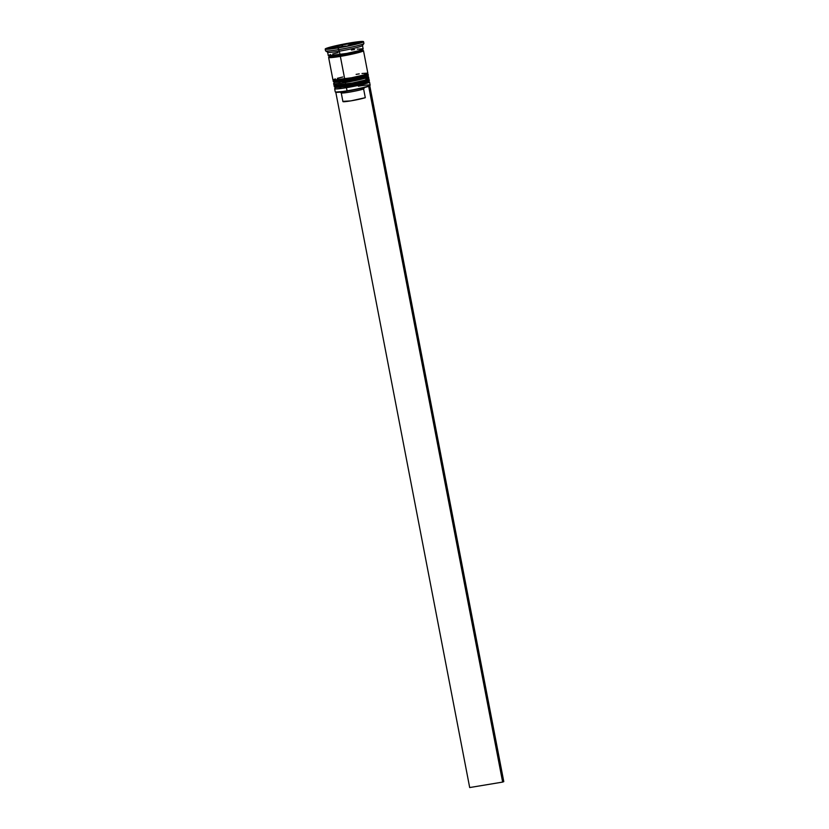 <?xml version="1.0" encoding="UTF-8"?>
<svg xmlns="http://www.w3.org/2000/svg" width="829" height="829" viewBox="0 0 829 829"><rect width="100%" height="100%" fill="white"/><g stroke="black" fill="none" stroke-linecap="round" stroke-linejoin="round"><path stroke-width="1.24" d="M346.47 86.527L345.983 85.605A17.761 1.275 169.1 0 1 334.284 86.558M334.211 86.206A17.761 1.275 -10.9 0 0 345.921 85.263A17.761 1.275 169.1 0 1 334.191 86.299L334.253 86.651A17.761 1.275 -10.9 0 0 345.983 85.605L345.983 85.605A17.761 1.275 -10.9 0 0 369.133 79.936L369.06 79.584A17.761 1.275 169.1 0 1 345.921 85.263A17.761 1.275 -10.9 0 0 369.04 79.688M335.527 87.542L341.009 87.335M369.102 80.03A17.761 1.275 169.1 0 1 345.983 85.605L346.501 86.527L349.651 85.967M352.864 85.366L364.149 82.796M366.035 82.247L368.138 81.397M335.527 87.397L334.688 88.641A17.761 1.275 -10.9 0 0 346.387 87.698L346.522 86.517A16.694 1.192 -10.9 0 0 363.827 82.879A16.694 1.192 -10.9 0 0 367.029 80.973M342.605 81.76L345.527 81.294L344.978 80.392A17.761 1.275 169.1 0 1 333.279 81.335M333.206 80.983A17.761 1.275 -10.9 0 0 344.916 80.04A17.761 1.275 169.1 0 1 333.185 81.087L333.248 81.439A17.761 1.275 -10.9 0 0 344.978 80.392L344.978 80.392A17.761 1.275 -10.9 0 0 368.128 74.714L368.055 74.372A17.761 1.275 169.1 0 1 344.916 80.04A17.761 1.275 -10.9 0 0 368.035 74.465M334.522 82.33L340.004 82.112M368.097 74.817A17.761 1.275 169.1 0 1 344.978 80.392L345.496 81.304L348.646 80.755M351.859 80.144L363.143 77.574M365.029 77.024L367.133 76.175M334.522 82.185L333.683 83.418A17.761 1.275 -10.9 0 0 345.382 82.475L345.517 81.304A16.694 1.192 -10.9 0 0 362.822 77.667A16.694 1.192 -10.9 0 0 366.024 75.75M340.532 55.377A16.694 1.192 169.1 0 1 329.538 56.268A16.694 1.192 -10.9 0 0 340.532 55.377A16.694 1.192 -10.9 0 0 362.263 50.144A16.694 1.192 169.1 0 1 340.532 55.377L340.418 56.362L340.532 55.377M340.543 47.512L340.74 46.859A11.368 0.808 169.1 0 1 337.299 47.377L344.636 46.155A11.368 0.808 169.1 0 1 340.74 46.859L340.709 46.88M335.061 47.75L334.854 47.636A11.368 0.808 169.1 0 1 333.382 47.346L335.061 47.75M333.828 47.139L340.481 45.346L334.605 46.849A11.368 0.808 169.1 0 1 340.481 45.346L344.149 44.6A11.368 0.808 169.1 0 1 348.045 43.896L344.149 44.6L348.045 43.896A11.368 0.808 169.1 0 1 351.486 43.377L353.714 44.02L353.755 43.16L355.403 43.409A11.368 0.808 169.1 0 0 353.931 43.118L344.149 44.6M358.408 86.195A17.761 1.275 169.1 0 1 370.107 85.252A17.761 1.275 169.1 0 1 346.988 90.827A17.761 1.275 169.1 0 1 335.32 91.946L335.735 92.226A17.399 1.243 -10.9 0 0 347.164 91.128L346.387 87.698A17.761 1.275 169.1 0 1 334.657 88.734L335.258 91.874A17.761 1.275 -10.9 0 0 346.988 90.827A17.761 1.275 -10.9 0 0 370.138 85.149L369.537 82.019A17.761 1.275 169.1 0 1 346.387 87.698L347.164 91.128L335.693 92.071M325.206 49.066L325.548 50.807A19.533 1.399 -10.9 0 0 338.45 49.667A19.533 1.399 169.1 0 1 325.61 50.901L327.683 52.289A17.761 1.275 -10.9 0 0 339.351 51.17L338.108 47.927A19.533 1.399 169.1 0 1 325.206 49.066A19.533 1.399 169.1 0 1 350.677 42.828L332.812 46.465L325.237 49.129L334.698 48.465L355.973 44.289L362.522 42.372L363.537 41.626L362.957 41.46L350.677 42.828A19.533 1.399 169.1 0 1 363.568 41.678A19.533 1.399 169.1 0 1 338.108 47.927L338.45 49.667A19.533 1.399 -10.9 0 0 363.91 43.419L363.568 41.678M345.517 81.304L345.382 82.475A17.761 1.275 169.1 0 1 333.652 83.522L333.983 85.263A17.761 1.275 -10.9 0 0 345.714 84.216L345.382 82.475L345.714 84.216A17.761 1.275 -10.9 0 0 368.864 78.548L368.532 76.807A17.761 1.275 169.1 0 1 345.382 82.475A17.761 1.275 -10.9 0 0 368.47 76.724L367.226 75.885A16.694 1.192 169.1 0 1 345.527 81.294A16.694 1.192 -10.9 0 0 367.278 75.967M328.626 57.429L332.978 80.04A17.761 1.275 -10.9 0 0 344.709 79.004L340.356 56.393A17.761 1.275 169.1 0 1 328.626 57.429A17.761 1.275 169.1 0 1 329.434 56.869M339.351 51.17A17.761 1.275 169.1 0 1 327.621 52.217L328.294 55.688A17.761 1.275 -10.9 0 0 340.025 54.652L339.351 51.17L340.025 54.652A17.761 1.275 -10.9 0 0 363.164 48.973L362.501 45.502A17.761 1.275 169.1 0 1 339.351 51.17A17.761 1.275 -10.9 0 0 362.47 45.595L363.879 43.533A19.533 1.399 169.1 0 1 338.45 49.667L339.351 51.17M361.755 50.507L363.475 50.662L361.112 51.844L347.102 55.17L360.967 51.864L363.299 50.693L361.599 50.538A17.585 1.254 169.1 0 1 358.957 52.455A17.585 1.254 169.1 0 1 340.418 56.362A17.585 1.254 169.1 0 1 330.315 56.569M369.838 85.646L369.402 85.967A17.399 1.243 -10.9 0 0 369.827 85.667L370.107 85.252M354.18 43.896L348.304 45.398A11.368 0.808 169.1 0 0 354.18 43.896L354.988 43.782L354.18 43.896M368.263 86.423L347.164 91.128A17.399 1.243 -10.9 0 0 368.263 86.423A17.399 1.243 -10.9 0 0 369.402 85.967L368.263 86.423A17.399 1.243 -10.9 0 0 369.402 85.967L368.263 86.423M329.165 47.906L341.351 44.787L356.574 42.258L359.61 42.849L347.434 45.968L332.211 48.496L329.165 47.906L341.351 44.787L356.574 42.258L356.822 43.564L356.574 42.258L359.61 42.849L347.434 45.968L332.211 48.496L329.165 47.906M328.325 55.75L346.76 53.429L358.77 50.693L363.143 48.921M362.605 48.776L357.309 49.149M354.543 49.533L351.444 50.02M338.118 52.631L332.688 53.968M330.688 54.559L329.258 55.066M329.755 56.776L328.833 57.45L330.533 57.605L343.683 55.812L330.377 57.647L328.657 57.481L329.59 56.807M362.553 50.496A17.761 1.275 169.1 0 1 363.506 50.714A17.761 1.275 169.1 0 1 340.356 56.393L344.709 79.004A17.761 1.275 -10.9 0 0 367.858 73.325L363.506 50.714M333.009 80.092L351.455 77.781L363.454 75.045L367.827 73.273M367.299 73.128L362.004 73.501M359.237 73.885L356.128 74.372M342.802 76.983L337.382 78.32M335.372 78.91L333.942 79.418M334.014 85.314L352.46 82.993L364.459 80.268L368.832 78.496M368.294 78.34L365.33 78.454M336.377 84.133L334.947 84.631M334.253 86.651L335.248 87.625L346.501 86.517L346.387 87.698A17.761 1.275 -10.9 0 0 369.475 81.947L368.231 81.107A16.694 1.192 169.1 0 1 346.522 86.517A16.694 1.192 -10.9 0 0 368.283 81.18M334.605 46.849L341.071 45.243L342.211 45.481L342.418 46.528L342.211 45.481L343.175 44.839M355.61 43.864L354.988 43.782L355.61 43.864M345.641 46.072L344.636 46.155L345.641 46.072M340.097 92.133L341.289 92.941A12.072 0.86 -10.9 0 0 350.771 91.905A12.072 0.86 -10.9 0 0 363.61 88.993L364.936 86.972L363.61 88.993A12.072 0.86 169.1 0 1 350.356 91.978A12.072 0.86 169.1 0 1 341.247 92.879A12.072 0.86 169.1 0 1 341.444 92.672M343.123 101.366L350.895 100.869L365.288 97.687L363.61 88.993L365.288 97.687A12.072 0.86 -10.9 0 1 352.024 100.672A12.072 0.86 -10.9 0 1 342.916 101.584L341.247 92.879M503.794 781.623L369.817 85.895L503.794 781.623L502.643 782.089L368.677 86.361L502.643 782.089L503.794 781.623M335.797 92.268L469.691 787.55L502.643 782.089L469.691 787.55L335.797 92.268M334.367 85.439L334.191 86.299M368.584 78.848L369.06 79.584M346.501 86.517L366.584 82.071C368.998 81.107 369.848 80.392 369.133 79.936M368.128 74.714C368.843 75.17 367.993 75.885 365.579 76.859L345.496 81.304L334.242 82.403L333.248 81.439M333.362 80.216L333.185 81.087M367.579 73.626L368.055 74.372M329.082 55.812L329.32 57.025L330.346 56.569M361.579 50.548L362.719 50.59L362.48 49.377M332.388 48.766L333.237 47.367M334.274 46.952L340.646 45.315M343.952 44.631L351.755 43.336M356.802 44.072C356.781 43.181 355.796 42.859 353.859 43.118"/></g></svg>
